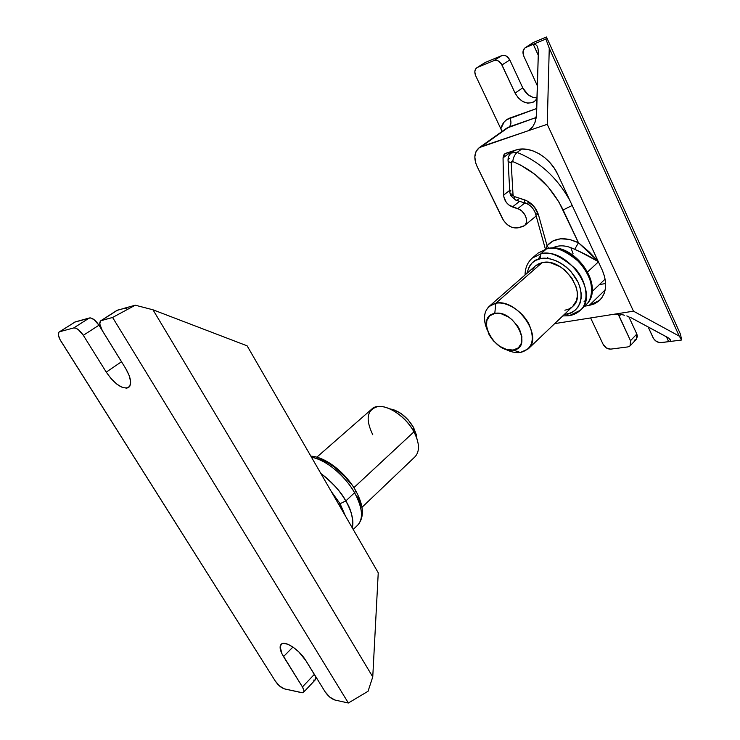<?xml version="1.0" encoding="UTF-8"?>
<svg xmlns="http://www.w3.org/2000/svg" width="740" height="740" viewBox="0 0 740 740"><rect width="100%" height="100%" fill="white"/><g stroke="black" fill="none" stroke-linecap="round" stroke-linejoin="round"><path stroke-width="1.11" d="M305.222 659.59L315.064 675.685L315.795 677.988L315.379 679.745C316.202 678.71 315.851 676.915 314.343 674.371L302.429 686.942L283.522 656.593L292.938 647.047L283.522 656.593C280.025 650.774 279.23 646.695 281.126 644.355C284.586 640.017 299.404 649.674 305.935 660.7L325.11 691.798L305.935 660.7L298.766 651.866L293.022 647.102L287.555 644.142L283.207 643.412L281.672 643.92L280.136 646.584L281.921 653.725L302.429 686.942L303.927 690.559L303.668 692.131L302.438 692.742L284.465 688.885L301.513 692.649L303.548 692.288C304.334 691.28 303.964 689.504 302.429 686.942L314.343 674.371L305.222 659.59M315 680.014L313.335 680.125M74.703 322.131L90.354 317.895L93.999 319.588L98.966 325.212L122.322 363.035L121.49 361.74L106.264 372.137L121.49 361.74L98.966 325.212C95.534 320.161 92.352 317.747 89.41 317.96L73.723 327.94L59.7 331.724L75.203 321.918L89.41 317.96L73.723 327.94L75.758 328.153L78.301 329.624L83.315 335.312L98.966 325.212L83.315 335.312L106.264 372.137L83.315 335.312C79.828 330.216 76.636 327.764 73.723 327.94L59.7 331.724L75.203 321.918L59.006 332.094L58.358 334.906L59.912 339.41L275.345 681.142L60.847 341.029C58.183 336.487 57.646 333.453 59.228 331.927M116.874 310.421L100.844 320.735C99.04 322.437 99.511 325.693 102.259 330.503L125.652 368.437L102.259 330.503L99.761 323.944L100.631 320.892L116.874 310.421L135.272 305.204L112.591 317.469L101.426 320.476L117.466 310.162L125.171 308.201M100.844 320.735L112.591 317.469L135.272 305.204L152.986 309.801L247.123 345.83L378.242 572.806L372.757 676.906L152.986 309.801L247.123 345.83L378.242 572.806L372.757 676.906L368.048 691.271L372.757 676.906L152.986 309.801L135.272 305.204L123.959 308.349L126.892 308.256M125.652 368.437C131.036 377.844 132.035 384.19 128.667 387.473C122.313 389.481 114.848 384.375 106.264 372.137L111.194 378.769L116.818 384.125L122.331 387.436L126.892 388.176L129.824 386.206L130.638 381.775L129.185 375.532L125.652 368.437M348.364 703L368.048 691.271L348.364 703L334.97 700.04L348.364 703L112.591 317.469L348.364 703M334.97 700.04L329.79 697.117L325.11 691.798C328.07 696.127 331.354 698.875 334.97 700.04M284.465 688.885L279.748 686.165L275.345 681.142C278.175 685.24 281.219 687.821 284.465 688.885M311.466 457.209C330.956 461.02 349.456 482.656 354.562 492.757L355.801 490.861L355.44 490.232L355.801 490.861L354.562 492.757C344.84 475.321 325.202 459.253 311.466 457.209M345.793 500.952C341.667 492.646 333.37 483.507 320.901 473.545C331.048 480.898 339.346 490.037 345.793 500.952L354.562 492.757L345.793 500.952C351.861 511.84 354.035 520.821 352.305 527.907C353.359 518.259 351.195 509.268 345.793 500.952L340.076 503.709L345.793 500.952M331.206 491.379L340.076 503.709L331.206 491.379M372.766 434.732C365.181 418.905 366.985 409.488 378.168 406.491C389.018 405.233 406.103 417.221 413.938 431.846L353.887 487.66L413.938 431.846C404.345 413.207 380.194 400.497 371.776 409.091L316.812 457.181M393.884 409.803L401.265 413.688L408.193 419.913L413.558 427.489L413.938 431.846L413.558 427.489C407.157 416.935 399.304 410.737 389.989 408.887M338.457 503.931L335.063 498.057L338.457 503.931M341.575 509.324L338.698 503.7L341.575 509.324M416.907 438.552L413.558 427.489L416.5 435.203M361.99 507.316L415.001 456.784C419.941 451.354 419.589 443.038 413.938 431.846M316.664 458.365L322.196 460.039L328.088 462.907L334.119 466.885L345.58 477.476L350.529 483.655M357.864 496.503L359.954 502.645L360.87 508.269M310.865 456.164C325.498 456.756 345.802 472.832 355.801 490.861C363.867 505.781 364.524 517.186 357.744 525.095C363.618 518.49 362.554 507.714 354.562 492.757C359.816 501.627 365.357 517.232 357.744 525.095L353.211 529.47M345.386 515.928L340.076 503.709L345.386 515.928M493.978 60.578L496.115 60.282L498.39 61.013L501.304 63.77L515.086 93.092L518.315 97.958L522.69 101.482L527.574 103.138L532.226 102.657L534.252 101.621L537.037 98.587L534.336 101.556C526.926 105.034 520.507 102.213 515.086 93.092L522.745 87.857C526.186 94.424 530.959 97.763 537.055 97.883L532.707 97.264L528.018 94.655L522.745 87.857L515.086 93.092L501.988 64.991L509.805 59.94L522.745 87.857L509.805 59.94C507.686 56.166 505.032 54.714 501.831 55.583L493.978 60.578L477.466 67.423L493.978 60.578C497.178 59.718 499.852 61.189 501.988 64.991L509.805 59.94L506.234 56L503.968 55.278L501.831 55.583L493.978 60.578M533.087 42.652L525.271 47.675C522.838 49.617 522.338 52.438 523.772 56.12L537.397 85.877L523.772 56.12L523.152 50.801L525.002 47.869L533.272 44.289L538.267 55.26L533.272 44.289L525.974 47.314L533.808 42.273L546.462 37L545.889 39.053L533.272 44.289L545.889 39.053L549.256 48.239L679.227 336.108L633.459 311.179L547.249 124.32L549.256 48.239L547.249 124.32L528.055 130.804L531.736 128.113L528.055 130.804L481.611 146.483L509.074 126.919L536.287 117.466L506.641 128.168L479.187 147.713M476.884 67.728C474.636 69.514 474.229 72.178 475.663 75.721L500.832 128.76C502.183 123.404 505.226 119.815 509.962 118.002L536.759 108.484L506.761 119.63L504.116 122.044L500.832 128.76L475.663 75.721L474.803 71.882L475.302 69.597L476.579 67.932L485.329 62.447L501.831 55.583L485.329 62.447L476.884 67.728L484.719 62.771M669.071 338.263L670.755 340.187L670.301 341.149L668.655 341.667L666.426 336.774L668.655 341.667L659.988 342.666L656.491 341.482L653.679 338.781L648.129 326.932L653.068 337.69C654.965 341.075 657.647 342.722 661.107 342.639L681.688 339.993L680.402 334.073L681.688 339.993L668.655 341.667L670.69 340.714L669.08 338.272L630.702 317.562L667.961 337.597M618.316 314.176L630.508 340.705L630.813 344.822L629.685 346.237L627.899 346.912L610.704 349.123L606.412 347.994L603.137 344.359L590.603 317.941L603.137 344.359C604.996 347.596 607.512 349.188 610.704 349.123L627.899 346.912L630.166 345.821L630.508 340.705L619.102 316.239L620.86 314.463L619.102 316.239L618.316 314.176M500.832 128.76L501.924 131.526L500.832 128.76M525.271 47.675L533.808 42.273L546.462 37L545.889 39.053L549.256 48.239L679.227 336.108L681.688 339.993L679.227 336.108L633.459 311.179L554.704 323.611L633.459 311.179L547.249 124.32L528.055 130.804L532.634 126.965L534.992 122.405L536.361 117.031L538.341 52.66L536.593 114.293L534.992 122.405L532.634 126.965L528.055 130.804L479.354 147.602L476.07 151.441L474.812 156.889L475.737 163.105L476.976 166.213L503.616 220.594L507.196 224.562L511.525 227.199L518.028 227.837C511.654 228.623 506.41 225.441 502.284 218.291L476.976 166.213C473.535 158.166 474.266 152.005 479.168 147.722L506.484 128.279M628.769 316.646L636.826 334.036L630.508 340.705L636.826 334.036L637.408 336.2L636.446 339.151L636.826 334.036L628.769 316.646M546.462 37L680.402 334.073L546.462 37M635.984 339.558L634.199 340.243M589.188 305.426L584.508 306.212L589.188 305.426L605.191 289.914L589.188 305.426L599.724 300.236C606.68 292.726 607.503 282.661 602.212 270.054L604.478 276.205L605.588 282.282L605.496 288.064L604.219 293.299L601.824 297.804L598.42 301.402L594.146 303.964L589.188 305.426M599.345 284.65L605.662 283.485L599.345 284.65M517.723 208.671C524.984 210.706 529.396 222.093 524.383 225.7L518.028 227.837L523.356 226.366L525.234 224.821L526.325 222.5L526.242 218.124L525.058 215.072L521.866 211.094L519.147 209.263L512.45 206.96L519.554 201.308L512.45 206.96C507.178 204.703 504.227 200.753 503.626 195.092L509.712 190.365L503.626 195.092L503.052 157.861L511.932 151.302L503.052 157.861L504.819 153.809L515.678 150.09C529.424 145.114 549.94 156.787 557.775 174.455L602.212 270.054L557.775 174.455L554.269 168.221L549.838 162.523L544.668 157.602L538.961 153.67L532.966 150.868L526.926 149.314L521.09 149.054L515.678 150.09L505.947 153.236L503.801 154.919L503.052 157.861L503.82 196.923L506.262 202.316L509.111 205.184L517.723 208.671L524.799 203.001L517.723 208.671M628.88 316.702L626.808 315.915L628.88 316.702M624.551 315.24L622.22 314.704L624.551 315.24M619.88 314.334L622.22 314.704L619.88 314.334M615.597 314.121L617.65 314.13L615.597 314.121M538.341 52.66L538.045 48.766L536.972 45.806L535.298 44.243L533.272 44.289L535.298 44.243L536.972 45.806L538.045 48.766L538.341 52.66M509.962 118.002C511.507 121.924 511.21 124.894 509.074 126.919C511.21 124.894 511.507 121.924 509.962 118.002M539.663 256.882L538.146 259.361M525.048 274.993C525.141 267.982 527.537 262.367 532.226 258.121L537.962 253.173L546.86 248.723C574.055 240.731 606.606 287.222 585.784 304.982C605.977 288.461 572.825 241.138 546.314 249.038L540.588 254.014L532.226 258.121L540.588 254.014L546.314 249.038C554.427 245.671 565.961 250.49 580.918 263.505C594.544 278.712 593.656 299.089 585.784 304.982L580.327 310.254L569.291 315.675L566.711 314L564.528 314.25L566.711 314L569.291 315.675M526.88 273.393C529.59 264.18 534.021 259.315 540.163 258.796L540.588 254.014C567.108 246.189 600.491 293.771 580.327 310.254C588.189 304.371 589.003 283.957 575.295 268.639C560.273 255.541 548.701 250.666 540.588 254.014L540.163 258.796L545.075 258.325L550.366 258.945L555.805 260.656L561.188 263.403L566.294 267.066L570.91 271.506L577.931 281.959L580.049 287.555L581.131 293.077L581.131 298.322L580.058 303.067L577.968 307.146L574.952 310.393L571.151 312.706L566.711 314C574.342 313.797 586.94 302.836 577.931 281.959C567.33 261.303 546.804 256.207 540.163 258.796L535.806 260.341L532.162 262.885L529.368 266.308L526.871 273.393M518.231 199.587L516.363 200.299C515.096 200.096 514.42 198.857 514.346 196.572L513.07 195.406L510.609 195.304L513.07 195.406L511.174 162.763L511.608 161.69L512.755 161.597L520.35 164.955L535.029 174.427L548.183 187.044L558.904 201.946L578.458 242.729L569.328 239.381L560.532 238.789L552.882 240.981L547.036 245.689L538.507 214.942L534.928 207.672L531.154 203.63L526.713 200.716L514.346 196.572L513.07 195.406L511.174 162.763L512.755 161.597C534.724 170.598 551.513 186.711 563.121 209.947L578.458 242.729L589.429 252.118L598.142 261.312L578.458 242.729L574.712 249.325C566.192 245.143 558.737 244.727 552.327 248.085C558.737 244.727 566.192 245.143 574.712 249.325L578.458 242.729C565.064 236.56 554.593 237.549 547.036 245.689L538.507 214.942C536.047 207.478 531.338 202.418 524.383 199.781L514.346 196.572C514.42 198.884 515.114 200.133 516.409 200.299L525.64 203.269M572.677 306.48L576.34 300.764L577.255 296.675L577.246 292.171L576.312 287.416L571.826 277.963L564.49 269.832L560.106 266.687L550.81 262.839L546.268 262.293L542.032 262.691L495.791 303.271C516.474 297.933 543.687 336.469 528.184 348.892L520.377 352.49C515.484 353.082 510.295 351.889 504.81 348.91C510.295 351.889 515.484 353.082 520.377 352.49L513.153 350.057C494.107 353.664 475.024 316.174 494.792 313.436L495.791 303.271C484.774 306.758 481.87 315.518 487.068 329.55C482.998 319.597 483.692 311.873 489.177 306.379L495.791 303.271L542.032 262.691L535.381 265.947L489.177 306.379M581.307 252.479L574.712 249.325C583.758 253.293 591.612 257.381 598.272 261.599L581.307 252.479M587.773 271.774L598.401 261.868L587.773 271.774M535.473 213.453C533.679 208.606 530.654 205.294 526.399 203.509L528.203 202.779C531.542 203.972 534.086 206.294 535.852 209.762L536.62 211.806M517.066 152.449L521.672 149.027L517.066 152.449C539.321 161.32 556.915 177.322 569.856 200.457C556.915 177.322 539.321 161.32 517.066 152.449C514.661 154.605 513.218 157.648 512.755 161.597C513.218 157.648 514.661 154.605 517.066 152.449L511.386 152.958L517.066 152.449M584.073 301.643L585.738 300.079M564.888 310.226L568.709 309.098L571.974 307.091M528.184 348.892L572.723 306.434C588.402 293.706 562.668 256.817 542.032 262.691L538.276 264.004L535.362 265.965M535.131 266.178L532.717 269.12M520.377 352.49C532.273 349.271 535.224 340.002 529.239 324.675C522.69 311.17 506.734 301.078 495.791 303.271L494.792 313.436C514.254 309.052 533.67 348.364 513.153 350.057L520.377 352.49M494.792 313.436L501.378 313.815L508.435 316.979L511.784 319.476L517.473 325.813L519.582 329.393L521.904 336.672L521.469 343.157L518.379 347.846L513.153 350.057L506.613 349.502L499.731 346.302L493.524 340.946L490.971 337.699L488.899 334.221L486.541 327.117L486.8 320.679L489.677 315.86L494.792 313.436M572.187 205.48L563.121 209.947L572.187 205.48M508.029 159.933C507.899 161.2 508.944 162.143 511.174 162.763C508.944 162.143 507.899 161.2 508.029 159.933M508.084 160.682L509.786 191.679C509.629 193.001 510.655 193.991 512.876 194.657C510.683 194.01 509.647 193.029 509.777 191.725L510.915 190.088M514.948 150.322L511.386 152.958C509.157 154.725 508.047 157.037 508.038 159.886L509.194 158.332M526.353 203.509C525.104 203.315 524.438 202.076 524.383 199.781C524.438 202.076 525.104 203.315 526.353 203.509M535.473 213.481L538.507 214.942L535.473 213.481M546.444 248.27L547.036 245.689L548.729 248.363L547.036 245.689L546.444 248.27M548.118 258.556L547.72 257.446M573.028 253.543L571.021 248.085M315.388 679.727L303.557 692.279M524.383 225.7L536.176 215.978M636.465 339.142L630.175 345.802M562.761 315.925L568.884 315.739M510.776 195.628L515.613 200.041M592.055 291.625L605.154 279.091M510.609 195.295L509.841 192.529M535.649 214.073L545.399 249.112M569.328 315.666C573.639 314.916 577.311 313.113 580.327 310.254"/></g></svg>
